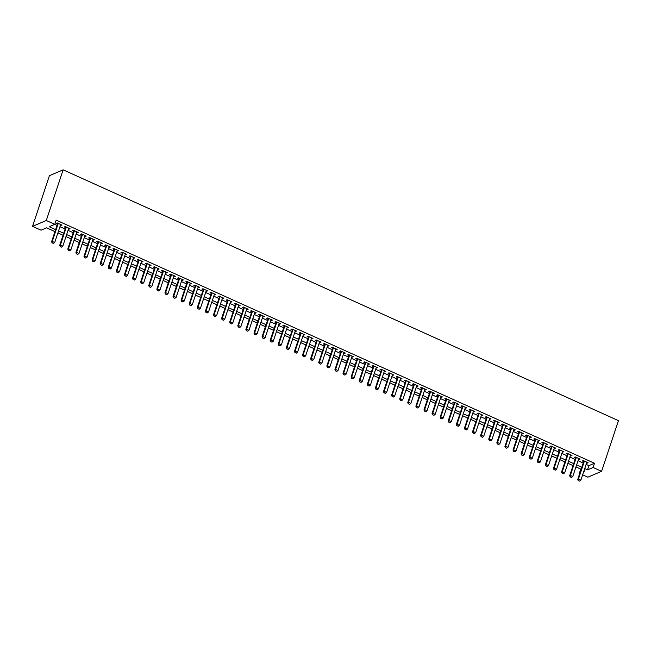 <?xml version="1.0" encoding="UTF-8"?>
<svg xmlns="http://www.w3.org/2000/svg" width="651" height="651" viewBox="0 0 651 651"><rect width="100%" height="100%" fill="white"/><g stroke="black" fill="none" stroke-linecap="round" stroke-linejoin="round"><path stroke-width="0.98" d="M54.969 231.593L46.62 227.817L41.046 230.194L32.55 226.353L49.411 175.672L63.147 169.83L618.45 420.652L601.589 471.332L593.094 467.491L594.493 463.268L56.189 220.119L54.79 224.343L49.216 226.711L55.628 229.608M601.589 471.332L587.853 477.175L582.645 474.823M581.131 469.257L575.964 466.922L580.757 469.119L579.357 473.342M46.587 227.834L54.961 231.618M57.89 232.936L63.057 235.271L57.898 232.912M65.979 236.59L71.146 238.925L65.987 236.573M74.076 240.252L79.243 242.587L74.084 240.227M82.172 243.905L87.34 246.241M95.445 249.87L90.277 247.535L95.437 249.894M98.358 251.221L103.525 253.556M106.455 254.875L111.622 257.21M114.552 258.528L119.719 260.864M122.648 262.19L127.816 264.526M130.737 265.844L135.904 268.179L130.745 265.82M138.834 269.498L144.001 271.833M146.931 273.16L152.098 275.495M160.203 279.124L155.036 276.789L160.195 279.149M168.292 282.778L163.124 280.443L168.284 282.803M176.388 286.44L171.221 284.105L176.38 286.464M179.31 287.783L184.477 290.118L179.318 287.758M187.407 291.436L192.574 293.772L187.415 291.412M195.495 295.098L200.663 297.426L195.503 295.074M203.592 298.752L208.759 301.087M216.864 304.717L211.697 302.381L216.856 304.741M224.961 308.379L219.794 306.043L224.953 308.395M233.05 312.032L227.883 309.697L233.042 312.057M235.971 313.375L241.139 315.711L235.979 313.351M244.068 317.037L249.235 319.364L244.076 317.013M252.165 320.691L257.332 323.026L252.173 320.666M260.254 324.344L265.421 326.68M268.35 328.006L273.518 330.334M276.447 331.66L281.614 333.996M284.544 335.314L289.711 337.649M292.633 338.976L297.8 341.303L292.641 338.951M300.729 342.629L305.897 344.965L300.738 342.605M308.826 346.283L313.994 348.619L308.834 346.259M316.923 349.945L322.09 352.272M325.012 353.599L330.179 355.934M338.284 359.564L333.117 357.228L338.276 359.588M346.381 363.217L341.214 360.89L346.373 363.242M354.478 366.879L349.31 364.544L354.469 366.904M357.391 368.222L362.558 370.557L357.399 368.197M365.488 371.876L370.655 374.211L365.496 371.859M373.584 375.537L378.752 377.873L373.593 375.513M381.681 379.191L386.849 381.527M394.945 385.156L389.778 382.821L394.937 385.18M403.042 388.818L397.875 386.482L403.034 388.842M411.139 392.472L405.972 390.136L411.131 392.496M414.06 393.814L419.228 396.15L414.069 393.79M422.149 397.476L427.325 399.812L422.157 397.452M430.246 401.13L435.413 403.465M438.343 404.784L443.51 407.119M446.44 408.446L451.607 410.781M459.704 414.41L454.536 412.075L459.704 414.435M467.8 418.064L462.633 415.729L467.792 418.088M470.722 419.415L475.889 421.742L470.73 419.39M478.819 423.069L483.986 425.404L478.827 423.044M486.907 426.722L492.083 429.058L486.915 426.698M495.004 430.384L500.171 432.712L495.012 430.36M503.101 434.038L508.268 436.373M516.373 440.003L511.206 437.667L516.365 440.027M524.47 443.656L519.295 441.329L524.462 443.681M532.559 447.318L527.391 444.983L532.551 447.343M535.48 448.661L540.647 450.997L535.488 448.637M543.577 452.323L548.744 454.65L543.585 452.299M551.674 455.977L556.841 458.312L551.682 455.952M559.762 459.63L564.93 461.966M567.859 463.292L573.026 465.62M60.453 225.222L62 225.108L57.142 222.911L56.214 223.309L57.524 223.903M68.55 228.875L70.096 228.761L65.238 226.572L64.311 226.963L65.621 227.557M76.639 232.537L78.193 232.415L73.335 230.226L72.407 230.617L73.718 231.211M84.736 236.191L86.282 236.077L81.424 233.88L80.496 234.279L81.806 234.865M92.833 239.845L94.379 239.731L89.521 237.534L88.593 237.932L89.903 238.526M100.929 243.507L102.476 243.384L97.617 241.195L96.69 241.586L98 242.18M109.018 247.16L110.572 247.046L105.714 244.849L104.787 245.248L106.097 245.834M117.115 250.814L118.661 250.7L113.803 248.503L112.875 248.902L114.194 249.496M125.212 254.476L126.758 254.354L121.9 252.165L120.972 252.555L122.282 253.149M133.309 258.13L134.855 258.016L129.997 255.819L129.069 256.217L130.379 256.803M141.397 261.783L142.951 261.669L138.093 259.472L137.166 259.871L138.476 260.465M149.494 265.445L151.04 265.323L146.182 263.134L145.254 263.525L146.573 264.119M157.591 269.099L159.137 268.985L154.279 266.788L153.351 267.187L154.661 267.773M165.688 272.753L167.234 272.639L162.376 270.442L161.448 270.84L162.758 271.434M173.784 276.415L175.331 276.293L170.472 274.104L169.545 274.494L170.855 275.088M181.873 280.068L183.419 279.954L178.561 277.757L177.633 278.156L178.952 278.742M189.97 283.722L191.516 283.608L186.658 281.411L185.73 281.81L187.04 282.404M198.067 287.376L199.613 287.262L194.755 285.073L193.827 285.464L195.137 286.058M206.164 291.038L207.71 290.924L202.852 288.727L201.924 289.125L203.234 289.711M214.252 294.691L215.798 294.577L210.94 292.38L210.013 292.779L211.331 293.373M222.349 298.345L223.895 298.231L219.037 296.042L218.109 296.433L219.42 297.027M230.446 302.007L231.992 301.893L227.134 299.696L226.206 300.095L227.516 300.681M238.543 305.661L240.089 305.547L235.231 303.35L234.303 303.748L235.613 304.342M246.631 309.315L248.177 309.201L243.328 307.012L242.392 307.402L243.71 307.996M254.728 312.976L256.274 312.862L251.416 310.665L250.489 311.056L251.799 311.65M262.825 316.63L264.371 316.516L259.513 314.319L258.585 314.718L259.895 315.312M270.922 320.284L272.468 320.17L267.61 317.981L266.682 318.372L267.992 318.966M279.01 323.946L280.557 323.832L275.707 321.635L274.771 322.025L276.089 322.619M287.107 327.599L288.653 327.486L283.795 325.288L282.868 325.687L284.178 326.281M295.204 331.253L296.75 331.139L291.892 328.95L290.964 329.341L292.275 329.935M303.301 334.915L304.847 334.793L299.989 332.604L299.061 332.995L300.371 333.589M311.39 338.569L312.936 338.455L308.086 336.258L307.15 336.657L308.468 337.251M319.486 342.223L321.033 342.109L316.174 339.92L315.247 340.31L316.557 340.904M327.583 345.884L329.129 345.762L324.271 343.573L323.344 343.964L324.654 344.558M335.68 349.538L337.226 349.424L332.368 347.227L331.44 347.626L332.751 348.22M343.769 353.192L345.315 353.078L340.465 350.889L339.529 351.28L340.847 351.874M351.865 356.854L353.412 356.732L348.554 354.543L347.626 354.933L348.936 355.527M359.962 360.508L361.508 360.394L356.65 358.196L355.723 358.595L357.033 359.181M368.059 364.161L369.605 364.047L364.747 361.85L363.819 362.249L365.13 362.843M376.148 367.823L377.694 367.701L372.844 365.512L371.916 365.903L373.226 366.497M384.245 371.477L385.791 371.363L380.933 369.166L380.005 369.565L381.315 370.15M392.341 375.131L393.888 375.017L389.029 372.82L388.102 373.218L389.412 373.812M400.438 378.792L401.984 378.67L397.126 376.481L396.199 376.872L397.509 377.466M408.527 382.446L410.073 382.332L405.223 380.135L404.295 380.534L405.606 381.12M416.624 386.1L418.17 385.986L413.312 383.789L412.384 384.188L413.694 384.782M424.721 389.762L426.267 389.64L421.409 387.451L420.481 387.841L421.791 388.435M432.817 393.416L434.363 393.302L429.505 391.105L428.578 391.503L429.888 392.089M440.906 397.069L442.452 396.955L437.602 394.758L436.675 395.157L437.985 395.751M449.003 400.731L450.549 400.609L445.691 398.42L444.763 398.811L446.073 399.405M457.1 404.385L458.646 404.271L453.788 402.074L452.86 402.473L454.17 403.059M465.196 408.039L466.743 407.925L461.885 405.728L460.957 406.126L462.267 406.72M473.285 411.692L474.831 411.578L469.981 409.389L469.054 409.78L470.364 410.374M481.382 415.354L482.928 415.24L478.07 413.043L477.142 413.442L478.452 414.028M489.479 419.008L491.025 418.894L486.167 416.697L485.239 417.096L486.549 417.69M497.576 422.662L499.122 422.548L494.264 420.359L493.336 420.749L494.646 421.343M505.664 426.324L507.21 426.21L502.36 424.013L501.433 424.411L502.743 424.997M513.761 429.977L515.307 429.863L510.449 427.666L509.521 428.065L510.832 428.659M521.858 433.631L523.404 433.517L518.546 431.328L517.618 431.719L518.928 432.313M529.955 437.293L531.501 437.179L526.643 434.982L525.715 435.373L527.025 435.967M538.043 440.947L539.589 440.833L534.74 438.636L533.812 439.034L535.122 439.628M546.14 444.6L547.686 444.487L542.828 442.298L541.901 442.688L543.211 443.282M554.237 448.262L555.783 448.148L550.925 445.951L549.997 446.342L551.307 446.936M562.334 451.916L563.88 451.802L559.022 449.605L558.094 450.004L559.404 450.598M570.422 455.57L571.977 455.456L567.119 453.267L566.191 453.657L567.501 454.252M578.519 459.232L580.065 459.11L575.207 456.921L574.28 457.311L575.59 457.905M54.757 224.359L57.028 225.384M59.957 226.711L65.124 229.046M68.054 230.364L73.221 232.7M76.151 234.018L81.318 236.354M84.239 237.68L89.407 240.007M92.336 241.334L97.504 243.669M100.433 244.988L105.6 247.323M108.53 248.649L113.697 250.977M116.619 252.303L121.786 254.639M124.715 255.957L129.883 258.292M132.812 259.619L137.979 261.946M140.909 263.273L146.076 265.608M148.998 266.926L154.173 269.262M157.094 270.588L162.262 272.915M165.191 274.242L170.359 276.577M173.288 277.896L178.455 280.231M181.377 281.558L186.552 283.885M189.474 285.211L194.641 287.547M197.57 288.865L202.738 291.2M205.667 292.519L210.834 294.854M213.764 296.181L218.931 298.516M221.853 299.834L227.02 302.17M229.949 303.488L235.117 305.824M238.046 307.15L243.214 309.485M246.143 310.804L251.31 313.139M254.232 314.457L259.399 316.793M262.329 318.119L267.496 320.455M270.425 321.773L275.593 324.108M278.522 325.427L283.69 327.762M286.611 329.089L291.778 331.424M294.708 332.742L299.875 335.078M302.805 336.396L307.972 338.732M310.901 340.058L316.069 342.393M318.99 343.712L324.157 346.047M327.087 347.365L332.254 349.701M335.184 351.027L340.351 353.363M343.28 354.681L348.448 357.017M351.369 358.335L356.536 360.67M359.466 361.997L364.633 364.324M367.563 365.65L372.73 367.986M375.66 369.304L380.827 371.64M383.748 372.966L388.916 375.293M391.845 376.62L397.012 378.955M399.942 380.274L405.109 382.609M408.039 383.935L413.206 386.263M416.127 387.589L421.295 389.925M424.224 391.243L429.391 393.578M432.321 394.905L437.488 397.232M440.418 398.558L445.585 400.894M448.506 402.212L453.674 404.548M456.603 405.874L461.771 408.201M464.7 409.528L469.867 411.863M472.797 413.182L477.964 415.517M480.886 416.835L486.053 419.171M488.982 420.497L494.15 422.833M497.079 424.151L502.247 426.486M505.176 427.805L510.343 430.14M513.265 431.467L518.432 433.802M521.361 435.12L526.529 437.456M529.458 438.774L534.626 441.109M537.555 442.436L542.722 444.771M545.644 446.09L550.811 448.425M553.741 449.743L558.908 452.079M561.837 453.405L567.005 455.741M569.934 457.059L575.102 459.394M578.023 460.713L583.19 463.048M586.12 464.375L588.927 465.636L594.493 463.268M586.616 462.885L588.162 462.771L583.304 460.574L582.376 460.973L583.687 461.567M54.79 224.343L46.286 220.502L63.147 169.83M46.286 220.502L32.55 226.353M583.76 471.462L584.923 470.966L584.061 470.575M573.035 465.595L567.867 463.268M564.938 461.941L559.77 459.606M508.276 436.349L503.109 434.014M451.615 410.757L446.448 408.421M443.518 407.095L438.351 404.759M435.421 403.441L430.254 401.106M386.857 381.502L381.689 379.167M330.187 355.91L325.02 353.574M322.099 352.248L316.931 349.921M289.719 337.625L284.552 335.289M281.623 333.971L276.455 331.636M273.526 330.309L268.358 327.982M265.429 326.656L260.262 324.32M208.768 301.063L203.6 298.728M152.106 275.471L146.939 273.135M144.009 271.809L138.842 269.473M127.824 264.501L122.657 262.166M119.727 260.839L114.56 258.504M111.63 257.186L106.463 254.85M103.533 253.532L98.366 251.196M87.348 246.216L82.181 243.881M584.72 468.598L587.519 469.859L593.094 467.491M58.557 230.934L63.725 233.261M66.646 234.588L71.813 236.923M74.743 238.242L79.91 240.577M82.84 241.903L88.007 244.231M90.937 245.557L96.104 247.893M99.025 249.211L104.193 251.546M107.122 252.873L112.289 255.2M115.219 256.527L120.386 258.862M123.316 260.18L128.483 262.516M131.404 263.842L136.572 266.169M139.501 267.496L144.668 269.831M147.598 271.15L152.765 273.485M155.695 274.812L160.862 277.139M163.783 278.465L168.951 280.801M171.88 282.119L177.048 284.454M179.977 285.773L185.144 288.108M188.074 289.435L193.241 291.77M196.163 293.088L201.33 295.424M204.259 296.742L209.427 299.078M212.356 300.404L217.524 302.739M220.453 304.058L225.62 306.393M228.542 307.711L233.709 310.047M236.638 311.373L241.806 313.709M244.735 315.027L249.903 317.363M252.832 318.681L257.999 321.016M260.921 322.343L266.088 324.678M269.018 325.996L274.185 328.332M277.114 329.65L282.282 331.986M285.211 333.312L290.379 335.647M293.3 336.966L298.467 339.301M301.397 340.619L306.564 342.955M309.494 344.281L314.661 346.617M317.59 347.935L322.758 350.271M325.679 351.589L330.846 353.924M333.776 355.251L338.943 357.578M341.873 358.904L347.04 361.24M349.969 362.558L355.137 364.894M358.058 366.22L363.225 368.547M366.155 369.874L371.322 372.209M374.252 373.528L379.419 375.863M382.349 377.189L387.516 379.517M390.437 380.843L395.605 383.179M398.534 384.497L403.701 386.832M406.631 388.159L411.798 390.486M414.728 391.812L419.895 394.148M422.816 395.466L427.992 397.802M430.913 399.128L436.08 401.455M439.01 402.782L444.177 405.117M447.107 406.436L452.274 408.771M455.195 410.097L460.371 412.425M463.292 413.751L468.46 416.087M471.389 417.405L476.556 419.74M479.486 421.059L484.653 423.394M487.575 424.721L492.75 427.056M495.671 428.374L500.839 430.71M503.768 432.028L508.936 434.363M511.865 435.69L517.032 438.025M519.962 439.344L525.129 441.679M528.051 442.997L533.218 445.333M536.147 446.659L541.315 448.995M544.244 450.313L549.411 452.648M552.341 453.967L557.508 456.302M560.43 457.629L565.597 459.964M568.526 461.282L573.694 463.618M576.623 464.936L581.791 467.272M588.927 465.636L587.519 469.859M587.471 462.454L587.235 463.162M579.374 458.8L579.138 459.508M571.277 455.147L571.041 455.855M563.188 451.485L562.952 452.193M555.091 447.831L554.855 448.539M546.995 444.177L546.759 444.885M538.898 440.515L538.662 441.223M530.809 436.862L530.573 437.57M522.712 433.208L522.476 433.916M514.615 429.546L514.38 430.254M506.519 425.892L506.283 426.6M498.43 422.239L498.194 422.947M490.333 418.577L490.097 419.285M482.236 414.923L482 415.631M474.14 411.269L473.904 411.977M466.051 407.616L465.815 408.323M457.954 403.954L457.718 404.662M449.857 400.3L449.621 401.008M441.76 396.646L441.524 397.354M433.672 392.984L433.436 393.692M425.575 389.331L425.339 390.039M417.478 385.677L417.242 386.385M409.381 382.015L409.145 382.723M401.293 378.361L401.057 379.069M393.196 374.707L392.96 375.415M385.099 371.046L384.863 371.754M377.002 367.392L376.766 368.1M368.914 363.738L368.678 364.446M360.817 360.076L360.581 360.784M352.72 356.423L352.484 357.13M344.623 352.769L344.387 353.477M336.534 349.107L336.298 349.815M328.438 345.453L328.202 346.161M320.341 341.799L320.105 342.507M312.244 338.138L312.008 338.845M304.155 334.484L303.919 335.192M296.059 330.83L295.823 331.538M287.962 327.168L287.726 327.876M279.865 323.514L279.629 324.222M271.768 319.861L271.54 320.569M263.679 316.199L263.443 316.907M255.583 312.545L255.347 313.253M247.486 308.891L247.25 309.599M239.389 305.229L239.161 305.937M231.3 301.576L231.064 302.284M223.203 297.922L222.968 298.63M215.107 294.26L214.871 294.968M207.01 290.606L206.782 291.314M198.921 286.953L198.685 287.661M190.824 283.299L190.588 283.999M182.728 279.637L182.492 280.345M174.631 275.983L174.403 276.691M166.542 272.33L166.306 273.038M158.445 268.668L158.209 269.376M150.348 265.014L150.112 265.722M142.252 261.36L142.016 262.068M134.163 257.698L133.927 258.406M126.066 254.045L125.83 254.753M117.969 250.391L117.733 251.099M109.873 246.729L109.637 247.437M101.784 243.075L101.548 243.783M93.687 239.422L93.451 240.129M85.59 235.76L85.354 236.468M77.493 232.106L77.257 232.814M69.405 228.452L69.169 229.16M61.308 224.79L61.072 225.498M578.397 480.576L579.61 481.122L578.397 480.576L578.43 479.087L577.762 479.372L583.923 460.859M586.852 462.177L580.863 480.186L578.43 479.087L584.419 461.079M579.61 481.122L580.863 480.186M577.762 479.372L578.283 480.625M570.3 476.923L571.513 477.468L570.3 476.923L570.341 475.433L569.674 475.718L575.826 457.197M578.755 458.524L572.766 476.524L570.341 475.433L576.33 457.425M571.513 477.468L572.766 476.524M569.674 475.718L570.186 476.971M562.204 473.261L563.424 473.814L562.204 473.261L562.244 471.772L561.577 472.056L567.737 453.544M570.658 454.862L564.669 472.87L562.244 471.772L568.233 453.771M563.424 473.814L564.669 472.87M561.577 472.056L562.098 473.31M554.115 469.607L555.327 470.16L554.115 469.607L554.147 468.118L553.48 468.403L559.64 449.89M562.57 451.208L556.581 469.216L554.147 468.118L560.137 450.11M555.327 470.16L556.581 469.216M553.48 468.403L554.001 469.656M546.018 465.953L547.231 466.498L546.018 465.953L546.051 464.464L545.383 464.749L551.543 446.228M554.473 447.554L548.484 465.555L546.051 464.464L552.04 446.456M547.231 466.498L548.484 465.555M545.383 464.749L545.904 466.002M537.921 462.291L539.134 462.845L537.921 462.291L537.962 460.802L537.295 461.087L543.447 442.574M546.376 443.892L540.387 461.901L537.962 460.802L543.951 442.802M539.134 462.845L540.387 461.901M537.295 461.087L537.807 462.34M529.824 458.638L531.045 459.191L529.824 458.638L529.865 457.148L529.198 457.433L535.358 438.92M538.279 440.239L532.29 458.247L529.865 457.148L535.854 439.14M531.045 459.191L532.29 458.247M529.198 457.433L529.719 458.686M521.736 454.984L522.948 455.529L521.736 454.984L521.768 453.495L521.101 453.78L527.261 435.259M530.191 436.585L524.201 454.585L521.768 453.495L527.758 435.486M522.948 455.529L524.201 454.585M521.101 453.78L521.622 455.033M513.639 451.322L514.851 451.875L513.639 451.322L513.672 449.833L513.004 450.118L519.164 431.605M522.094 432.923L516.105 450.931L513.672 449.833L519.661 431.833M514.851 451.875L516.105 450.931M513.004 450.118L513.525 451.371M505.542 447.668L506.755 448.222L505.542 447.668L505.583 446.179L504.916 446.464L511.068 427.951M513.997 429.269L508.008 447.278L505.583 446.179L511.572 428.171M506.755 448.222L508.008 447.278M504.916 446.464L505.428 447.717M497.445 444.015L498.666 444.56L497.445 444.015L497.486 442.525L496.819 442.81L502.979 424.289M505.9 425.616L499.911 443.616L497.486 442.525L503.475 424.517M498.666 444.56L499.911 443.616M496.819 442.81L497.34 444.063M489.357 440.361L490.569 440.906L489.357 440.361L489.389 438.864L488.722 439.148L494.882 420.636M497.812 421.954L491.822 439.962L489.389 438.864L495.378 420.863M490.569 440.906L491.822 439.962M488.722 439.148L489.243 440.401M481.26 436.699L482.472 437.252L481.26 436.699L481.292 435.21L480.625 435.495L486.785 416.982M489.715 418.3L483.726 436.308L481.292 435.21L487.282 417.201M482.472 437.252L483.726 436.308M480.625 435.495L481.146 436.748M473.163 433.045L474.376 433.59L473.163 433.045L473.204 431.556L472.528 431.841L478.688 413.32M481.618 414.646L475.629 432.646L473.204 431.556L479.193 413.548M474.376 433.59L475.629 432.646M472.528 431.841L473.049 433.094M465.066 429.391L466.287 429.937L465.066 429.391L465.107 427.894L464.44 428.179L470.6 409.666M473.521 410.993L467.532 428.993L465.107 427.894L471.096 409.894M466.287 429.937L467.532 428.993M464.44 428.179L464.96 429.432M456.978 425.73L458.19 426.283L456.978 425.73L457.01 424.24L456.343 424.525L462.503 406.012M465.432 407.331L459.443 425.339L457.01 424.24L462.999 406.232M458.19 426.283L459.443 425.339M456.343 424.525L456.864 425.778M448.881 422.076L450.093 422.621L448.881 422.076L448.913 420.587L448.246 420.872L454.406 402.351M457.336 403.677L451.346 421.685L448.913 420.587L454.903 402.578M450.093 422.621L451.346 421.685M448.246 420.872L448.767 422.125M440.784 418.422L441.996 418.967L440.784 418.422L440.825 416.925L440.149 417.21L446.309 398.697M449.239 400.023L443.25 418.023L440.825 416.925L446.814 398.925M441.996 418.967L443.25 418.023M440.149 417.21L440.67 418.463M432.687 414.76L433.908 415.314L432.687 414.76L432.728 413.271L432.061 413.556L438.221 395.043M441.142 396.361L435.153 414.37L432.728 413.271L438.717 395.263M433.908 415.314L435.153 414.37M432.061 413.556L432.581 414.809M424.598 411.106L425.811 411.652L424.598 411.106L424.631 409.617L423.964 409.902L430.124 391.381M433.053 392.708L427.064 410.716L424.631 409.617L430.62 391.609M425.811 411.652L427.064 410.716M423.964 409.902L424.485 411.155M416.502 407.453L417.714 407.998L416.502 407.453L416.534 405.955L415.867 406.24L422.027 387.727M424.957 389.054L418.967 407.054L416.534 405.955L422.523 387.955M417.714 407.998L418.967 407.054M415.867 406.24L416.388 407.493M408.405 403.791L409.617 404.344L408.405 403.791L408.446 402.302L407.77 402.587L413.93 384.074M416.86 385.392L410.871 403.4L408.446 402.302L414.435 384.293M409.617 404.344L410.871 403.4M407.77 402.587L408.291 403.84M400.308 400.137L401.529 400.682L400.308 400.137L400.349 398.648L399.681 398.933L405.842 380.412M408.763 381.738L402.774 399.747L400.349 398.648L406.338 380.64M401.529 400.682L402.774 399.747M399.681 398.933L400.202 400.186M392.219 396.483L393.432 397.029L392.219 396.483L392.252 394.986L391.585 395.271L397.745 376.758M400.674 378.085L394.685 396.085L392.252 394.986L398.241 376.986M393.432 397.029L394.685 396.085M391.585 395.271L392.105 396.524M384.123 392.822L385.335 393.375L384.123 392.822L384.155 391.332L383.488 391.617L389.648 373.104M392.577 374.423L386.588 392.431L384.155 391.332L390.144 373.324M385.335 393.375L386.588 392.431M383.488 391.617L384.009 392.87M376.026 389.168L377.238 389.713L376.026 389.168L376.066 387.679L375.391 387.963L381.551 369.442M384.481 370.769L378.491 388.777L376.066 387.679L382.056 369.67M377.238 389.713L378.491 388.777M375.391 387.963L375.912 389.217M367.929 385.514L369.15 386.059L367.929 385.514L367.97 384.017L367.302 384.302L373.462 365.789M376.384 367.115L370.395 385.115L367.97 384.017L373.959 366.017M369.15 386.059L370.395 385.115M367.302 384.302L367.823 385.555M359.84 381.852L361.053 382.406L359.84 381.852L359.873 380.363L359.206 380.648L365.366 362.135M368.295 363.453L362.298 381.462L359.873 380.363L365.862 362.363M361.053 382.406L362.298 381.462M359.206 380.648L359.726 381.901M351.743 378.198L352.956 378.744L351.743 378.198L351.776 376.709L351.109 376.994L357.269 358.473M360.198 359.8L354.209 377.808L351.776 376.709L357.765 358.701M352.956 378.744L354.209 377.808M351.109 376.994L351.63 378.247M343.647 374.545L344.859 375.09L343.647 374.545L343.687 373.056L343.012 373.332L349.172 354.819M352.101 356.146L346.112 374.146L343.687 373.056L349.677 355.047M344.859 375.09L346.112 374.146M343.012 373.332L343.533 374.594M335.55 370.883L336.77 371.436L335.55 370.883L335.59 369.394L334.923 369.678L341.083 351.166M344.005 352.484L338.015 370.492L335.59 369.394L341.58 351.394M336.77 371.436L338.015 370.492M334.923 369.678L335.444 370.932M327.461 367.229L328.674 367.774L327.461 367.229L327.494 365.74L326.826 366.025L332.986 347.512M335.916 348.83L329.919 366.839L327.494 365.74L333.483 347.732M328.674 367.774L329.919 366.839M326.826 366.025L327.347 367.278M319.364 363.575L320.577 364.121L319.364 363.575L319.397 362.086L318.73 362.363L324.89 343.85M327.819 345.176L321.83 363.177L319.397 362.086L325.386 344.078M320.577 364.121L321.83 363.177M318.73 362.363L319.25 363.624M311.268 359.913L312.48 360.467L311.268 359.913L311.308 358.424L310.633 358.709L316.793 340.196M319.722 341.515L313.733 359.523L311.308 358.424L317.297 340.424M312.48 360.467L313.733 359.523M310.633 358.709L311.154 359.962M303.171 356.26L304.383 356.805L303.171 356.26L303.211 354.771L302.544 355.055L308.704 336.543M311.626 337.861L305.636 355.869L303.211 354.771L309.201 336.762M304.383 356.805L305.636 355.869M302.544 355.055L303.065 356.309M295.082 352.606L296.295 353.151L295.082 352.606L295.115 351.117L294.447 351.402L300.607 332.881M303.537 334.207L297.54 352.207L295.115 351.117L301.104 333.109M296.295 353.151L297.54 352.207M294.447 351.402L294.968 352.655M286.985 348.944L288.198 349.497L286.985 348.944L287.018 347.455L286.35 347.74L292.511 329.227M295.44 330.545L289.451 348.554L287.018 347.455L293.007 329.455M288.198 349.497L289.451 348.554M286.35 347.74L286.871 348.993M278.888 345.29L280.101 345.844L278.888 345.29L278.929 343.801L278.254 344.086L284.414 325.573M287.343 326.892L281.354 344.9L278.929 343.801L284.918 325.793M280.101 345.844L281.354 344.9M278.254 344.086L278.774 345.339M270.792 341.637L272.004 342.182L270.792 341.637L270.832 340.147L270.165 340.432L276.325 321.911M279.246 323.238L273.257 341.238L270.832 340.147L276.821 322.139M272.004 342.182L273.257 341.238M270.165 340.432L270.686 341.685M262.703 337.975L263.915 338.528L262.703 337.975L262.735 336.486L262.068 336.77L268.228 318.258M271.15 319.576L265.16 337.584L262.735 336.486L268.725 318.485M263.915 338.528L265.16 337.584M262.068 336.77L262.589 338.024M254.606 334.321L255.819 334.874L254.606 334.321L254.639 332.832L253.971 333.117L260.131 314.604M263.061 315.922L257.072 333.93L254.639 332.832L260.628 314.824M255.819 334.874L257.072 333.93M253.971 333.117L254.492 334.37M246.509 330.667L247.722 331.213L246.509 330.667L246.55 329.178L245.875 329.463L252.035 310.942M254.964 312.268L248.975 330.269L246.55 329.178L252.539 311.17M247.722 331.213L248.975 330.269M245.875 329.463L246.395 330.716M238.412 327.005L239.625 327.559L238.412 327.005L238.453 325.516L237.786 325.801L243.946 307.288M246.867 308.607L240.878 326.615L238.453 325.516L244.442 307.516M239.625 327.559L240.878 326.615M237.786 325.801L238.307 327.054M230.316 323.352L231.536 323.905L230.316 323.352L230.356 321.863L229.689 322.147L235.849 303.635M238.771 304.953L232.781 322.961L230.356 321.863L236.346 303.854M231.536 323.905L232.781 322.961M229.689 322.147L230.21 323.401M222.227 319.698L223.439 320.243L222.227 319.698L222.26 318.209L221.592 318.494L227.752 299.973M230.682 301.299L224.693 319.299L222.26 318.209L228.249 300.201M223.439 320.243L224.693 319.299M221.592 318.494L222.113 319.747M214.13 316.044L215.343 316.589L214.13 316.044L214.163 314.547L213.495 314.832L219.656 296.319M222.585 297.637L216.596 315.645L214.163 314.547L220.16 296.547M215.343 316.589L216.596 315.645M213.495 314.832L214.016 316.085M206.033 312.382L207.246 312.936L206.033 312.382L206.074 310.893L205.407 311.178L211.559 292.665M214.488 293.983L208.499 311.992L206.074 310.893L212.063 292.885M207.246 312.936L208.499 311.992M205.407 311.178L205.928 312.431M197.937 308.729L199.157 309.274L197.937 308.729L197.977 307.239L197.31 307.524L203.47 289.003M206.391 290.33L200.402 308.33L197.977 307.239L203.966 289.231M199.157 309.274L200.402 308.33M197.31 307.524L197.831 308.777M189.848 305.075L191.06 305.62L189.848 305.075L189.88 303.578L189.213 303.862L195.373 285.35M198.303 286.676L192.314 304.676L189.88 303.578L195.87 285.577M191.06 305.62L192.314 304.676M189.213 303.862L189.734 305.116M181.751 301.413L182.964 301.966L181.751 301.413L181.784 299.924L181.116 300.209L187.276 281.696M190.206 283.014L184.217 301.022L181.784 299.924L187.781 281.916M182.964 301.966L184.217 301.022M181.116 300.209L181.637 301.462M173.654 297.759L174.867 298.304L173.654 297.759L173.695 296.27L173.028 296.555L179.18 278.034M182.109 279.36L176.12 297.369L173.695 296.27L179.684 278.262M174.867 298.304L176.12 297.369M173.028 296.555L173.548 297.808M165.557 294.106L166.778 294.651L165.557 294.106L165.598 292.608L164.931 292.893L171.091 274.38M174.012 275.707L168.023 293.707L165.598 292.608L171.587 274.608M166.778 294.651L168.023 293.707M164.931 292.893L165.452 294.146M157.469 290.444L158.681 290.997L157.469 290.444L157.501 288.954L156.834 289.239L162.994 270.726M165.924 272.045L159.934 290.053L157.501 288.954L163.491 270.946M158.681 290.997L159.934 290.053M156.834 289.239L157.355 290.492M149.372 286.79L150.584 287.335L149.372 286.79L149.404 285.301L148.737 285.586L154.897 267.065M157.827 268.391L151.838 286.399L149.404 285.301L155.402 267.292M150.584 287.335L151.838 286.399M148.737 285.586L149.258 286.839M141.275 283.136L142.488 283.681L141.275 283.136L141.316 281.639L140.649 281.924L146.8 263.411M149.73 264.737L143.741 282.737L141.316 281.639L147.305 263.639M142.488 283.681L143.741 282.737M140.649 281.924L141.169 283.177M133.178 279.474L134.399 280.028L133.178 279.474L133.219 277.985L132.552 278.27L138.712 259.757M141.633 261.075L135.644 279.084L133.219 277.985L139.208 259.977M134.399 280.028L135.644 279.084M132.552 278.27L133.073 279.523M125.09 275.821L126.302 276.366L125.09 275.821L125.122 274.331L124.455 274.616L130.615 256.095M133.545 257.422L127.555 275.43L125.122 274.331L131.111 256.323M126.302 276.366L127.555 275.43M124.455 274.616L124.976 275.869M116.993 272.167L118.205 272.712L116.993 272.167L117.025 270.67L116.358 270.954L122.518 252.442M125.448 253.768L119.459 271.768L117.025 270.67L123.015 252.669M118.205 272.712L119.459 271.768M116.358 270.954L116.879 272.208M108.896 268.505L110.109 269.058L108.896 268.505L108.937 267.016L108.269 267.301L114.421 248.788M117.351 250.106L111.362 268.114L108.937 267.016L114.926 249.007M110.109 269.058L111.362 268.114M108.269 267.301L108.79 268.554M100.799 264.851L102.02 265.396L100.799 264.851L100.84 263.362L100.173 263.647L106.333 245.126M109.254 246.452L103.265 264.461L100.84 263.362L106.829 245.354M102.02 265.396L103.265 264.461M100.173 263.647L100.693 264.9M92.711 261.197L93.923 261.743L92.711 261.197L92.743 259.7L92.076 259.985L98.236 241.472M101.165 242.799L95.176 260.799L92.743 259.7L98.732 241.7M93.923 261.743L95.176 260.799M92.076 259.985L92.597 261.238M84.614 257.536L85.826 258.089L84.614 257.536L84.646 256.046L83.979 256.331L90.139 237.818M93.069 239.137L87.079 257.145L84.646 256.046L90.635 238.046M85.826 258.089L87.079 257.145M83.979 256.331L84.5 257.584M76.517 253.882L77.729 254.427L76.517 253.882L76.558 252.393L75.89 252.678L82.042 234.157M84.972 235.483L78.983 253.491L76.558 252.393L82.547 234.384M77.729 254.427L78.983 253.491M75.89 252.678L76.403 253.931M68.42 250.228L69.641 250.773L68.42 250.228L68.461 248.739L67.794 249.016L73.954 230.503M76.875 231.829L70.886 249.829L68.461 248.739L74.45 230.731M69.641 250.773L70.886 249.829M67.794 249.016L68.314 250.277M60.331 246.566L61.544 247.12L60.331 246.566L60.364 245.077L59.697 245.362L65.857 226.849M68.786 228.167L62.797 246.176L60.364 245.077L66.353 227.077M61.544 247.12L62.797 246.176M59.697 245.362L60.218 246.615M52.235 242.913L53.447 243.458L52.235 242.913L52.267 241.423L51.6 241.708L57.76 223.195M60.689 224.514L54.7 242.522L52.267 241.423L58.256 223.415M53.447 243.458L54.7 242.522M51.6 241.708L52.121 242.961"/></g></svg>
